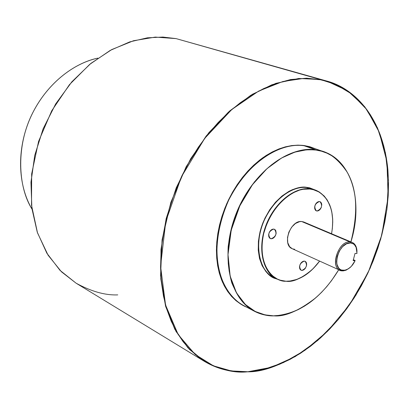 <?xml version="1.0" encoding="UTF-8"?>
<svg xmlns="http://www.w3.org/2000/svg" width="409" height="409" viewBox="0 0 409 409"><rect width="100%" height="100%" fill="white"/><g stroke="black" fill="none" stroke-linecap="round" stroke-linejoin="round"><path stroke-width="0.61" d="M355.063 260.451L355.094 260.681C352.88 265.303 349.946 268.36 346.295 269.848L343.309 270.369L342.532 270.876L345.682 270.323L349.956 267.655L346.249 270.098L343.57 270.835L342.532 270.876L343.309 270.369C330.723 270.727 338.228 241.622 350.441 242.972L350.058 241.949C337.154 240.512 329.225 271.264 342.532 270.876L340.048 270.313C329.634 266.556 338.79 240.523 350.058 241.949L352.221 242.44C355.242 243.882 356.837 246.903 357.001 251.515L356.055 246.566C354.808 243.708 352.809 242.169 350.058 241.949L301.653 221.514L350.058 241.949L350.441 242.972L346.495 243.82L342.584 246.653L339.317 251.034L337.205 256.29L336.581 261.596L336.863 264.015L338.555 267.895L339.899 269.214L341.505 270.047L344.91 270.237L348.207 268.918L351.357 266.325L355.094 260.681L353.141 260.605L355.027 253.396L356.975 253.483L356.745 249.408L356.239 247.629L354.496 244.817L353.304 243.856L350.441 242.972C353.044 243.176 354.94 244.633 356.121 247.338L356.975 253.483L355.027 253.396L353.141 260.605L355.094 260.681L353.376 259.715L355.063 260.451M387.865 169.541C382.369 113.201 351.075 87.245 326.668 81.018L320.344 79.525L176.059 38.604L320.344 79.525L336.014 84.566L351.883 94.106L366.853 109.653L379.22 132.173L386.945 161.724L388.131 196.969L381.771 235.078L368.243 272.307L349.286 305.17L327.364 331.423L304.843 350.38L283.463 362.589L264.224 369.255L247.384 371.837M247.455 371.822C264.592 372.164 285.712 363.56 310.814 346.009M286.515 281.31C293.105 282.236 301.663 278.33 312.195 269.582M332.747 222.506L332.665 218.58L331.699 211.356L329.818 205.134L327.241 200.016L324.184 196.008L319.153 191.882L315.722 190.195L309.848 189.03C319.853 188.621 337.333 202.475 331.535 233.718L332.359 228.519L332.721 219.94L331.786 211.893L330.835 208.155L327.998 201.453L326.131 198.544L321.592 193.774L318.948 191.959L313.054 189.566L309.848 189.03L303.074 189.29L299.572 190.103L292.512 193.063L289.025 195.185L285.61 197.711L279.158 203.876L273.427 211.32L270.906 215.431L266.694 224.209L263.728 233.421L262.752 238.074L261.857 247.225L261.949 251.632L262.394 255.86L264.326 263.631L265.789 267.097L269.613 273.018L271.934 275.426L277.276 279.02L280.242 280.18L286.448 281.32M319.593 261.075L317.031 264.383L311.724 270.027L303.805 276.06L298.861 278.621L294.316 280.206L290.226 281.003L286.602 281.193L289.935 281.039L296.76 279.444L303.57 276.203L306.893 274.01L313.222 268.575L319.593 261.075M355.871 205.988C354.7 172.802 337.665 156.069 323.872 151.739L315.712 149.812L304.097 145.747L312.251 147.68L304.01 145.512L297.977 145.134L291.745 145.573L285.364 146.846L278.912 148.937L272.445 151.851L266.034 155.553L259.756 160.016L253.672 165.205L247.854 171.059L242.363 177.526L237.271 184.541L232.629 192.015L228.493 199.883L224.909 208.043L221.923 216.417L219.556 224.899L217.839 233.401L216.79 241.831L216.412 250.093L216.709 258.094L217.665 265.758L219.27 273.002L221.499 279.751L224.321 285.942L227.695 291.515L231.581 296.428L235.937 300.635L240.707 304.102L246.724 307.185C237.542 303.606 229.459 295.247 222.476 282.108C218.662 272.097 216.663 260.303 216.484 246.724C217.685 232.445 221.054 218.207 226.596 204.014C236.233 183.615 249.383 167.797 262.404 158.027C279.592 146.381 293.856 144.295 304.01 145.512L304.097 145.747C288.657 142.613 253.181 152.623 228.749 200.006C219.592 220.84 215.758 241.1 217.245 260.784C220.635 284.961 232.031 299.281 243.381 305.416L254.255 311.177C229.403 298.524 220.037 255.881 235.579 215.134C250.87 174.306 287.379 145.65 315.712 149.812L315.799 150.047C326.903 150.476 337.399 157.9 347.282 172.327C357.088 189.454 358.289 212.639 350.891 241.877L353.923 229.561L355.135 221.816L355.794 214.158L355.891 206.637L355.421 199.326L354.383 192.296L352.778 185.599L350.615 179.306L347.911 173.472L344.675 168.16L340.937 163.426L336.719 159.321L332.057 155.89L326.985 153.176L321.551 151.218L315.799 150.047L309.787 149.689L303.565 150.154L297.2 151.453L290.748 153.585L284.286 156.529L277.88 160.277L271.596 164.786L265.502 170.021L259.674 175.931L254.173 182.455L249.066 189.52L244.403 197.056L240.247 204.975L236.637 213.196L233.621 221.622L231.228 230.16L229.485 238.713L228.401 247.189L227.992 255.492L228.258 263.534L229.183 271.233L230.758 278.503L232.956 285.277L235.748 291.484L239.091 297.072L242.951 301.99L247.281 306.198L252.026 309.664L257.138 312.358L262.558 314.276L268.232 315.411L273.958 315.876M274.025 315.866C284.945 316.868 298.872 310.835 315.799 297.767M338.734 269.72C316.827 306.106 288.923 316.116 274.102 315.753L280.114 315.319L286.203 314.122L292.323 312.185L298.406 309.526L304.414 306.188L310.288 302.205L315.978 297.614L321.443 292.461L326.627 286.796L331.505 280.666L338.734 269.72M276.279 278.749C264.792 276.97 251.106 253.493 262.88 222.89C275.426 193.396 297.374 185.492 306.428 187.291L306.515 187.526C297.726 185.998 277.593 192.659 264.505 219.766C251.739 248.018 262.307 274.045 273.795 277.537L275.385 278.238M301.908 270.421L301.024 270.211C298.544 266.325 299.628 263.284 304.281 261.085L305.482 261.489L306.326 262.542L306.668 264.081L306.474 265.87L305.247 268.437L303.989 269.689L302.594 270.349L301.269 270.308L300.221 269.577L299.608 268.258L299.526 266.556L299.991 264.73L300.927 263.064L302.195 261.806L303.596 261.152L305.129 261.285C307.634 265.15 306.561 268.192 301.908 270.421L300.293 269.664L301.908 270.421M317.001 211.024L316.326 210.865C313.606 206.857 314.633 203.743 319.414 201.53L320.61 202L321.443 203.125L321.781 204.725L321.275 207.481L320.339 209.142L319.076 210.374L317.681 210.988L316.361 210.88L315.324 210.073L314.72 208.687L314.649 206.928L315.119 205.073L316.06 203.401L317.328 202.164L318.729 201.56L320.048 201.678C322.793 205.661 321.776 208.779 317.001 211.024L315.733 210.512L317.001 211.024M271.203 238.779L270.318 238.57C267.563 234.459 268.662 231.295 273.616 229.066L274.899 229.521L275.804 230.645L276.167 233.186L275.697 235.078L274.725 236.791L273.406 238.074L271.929 238.728L270.523 238.651L269.403 237.854L268.739 236.458L268.631 234.674L269.102 232.772L270.078 231.044L271.407 229.761L272.89 229.117L274.459 229.27C277.241 233.355 276.157 236.525 271.203 238.779L269.572 238.048L271.203 238.779M254.27 182.332L254.214 181.939M286.423 281.31L286.602 281.193C276.182 282.634 256.269 268.319 263.728 233.421C273.452 198.544 300.303 186.31 309.848 189.03L309.756 188.789C300.968 187.261 280.814 193.958 267.685 221.151C254.889 249.495 265.431 275.574 276.919 279.061L281.816 280.768L286.423 281.31L281.51 280.697L276.919 279.061C262.742 272.368 257.353 248.866 265.605 226.274C273.713 203.646 293.682 187.025 309.756 188.789L306.515 187.526L312.481 188.938L306.515 187.526L309.756 188.789L315.722 190.195C329.843 197.368 335.124 211.882 331.576 233.733M314.071 189.628L315.181 190.205L314.076 189.628M243.381 305.416C218.534 292.757 209.045 250.466 224.393 210.17C239.49 169.796 275.794 141.54 304.097 145.747L315.712 149.812L323.872 151.739C352.297 161.233 363.269 202.654 350.927 241.893M320.344 79.525L326.668 81.018L347.64 90.818L364.741 106.749L377.435 127.751L385.401 152.664L388.54 180.303L386.909 209.495L380.702 239.107L370.222 268.038L355.876 295.242L338.166 319.705L317.696 340.467L295.18 356.612L271.438 367.308L247.425 371.837L258.176 370.513L268.897 368.003L279.592 364.255L290.16 359.322L300.528 353.269L310.61 346.167L320.334 338.09L329.634 329.117L338.437 319.327L346.689 308.8L354.337 297.624L361.321 285.881L367.599 273.667L373.126 261.07L377.86 248.171L381.771 235.078L384.818 221.877L386.975 208.667L388.223 195.543L388.535 182.613L387.901 169.97L386.311 157.726L383.754 145.977L380.242 134.832L375.774 124.402L370.375 114.786L364.066 106.084L356.883 98.411L348.867 91.851L340.073 86.498L330.574 82.444L320.431 79.755L309.746 78.502L298.606 78.733L287.128 80.486L275.426 83.773L263.626 88.595L251.862 94.939L240.272 102.746L228.999 111.964L218.181 122.495L207.961 134.234L198.462 147.051L189.817 160.788L182.133 175.292L175.512 190.374L170.037 205.85L165.768 221.525L162.751 237.205L161.023 252.701L160.579 267.818L161.412 282.389L163.498 296.239L166.78 309.23L171.202 321.218L176.688 332.103L183.155 341.781L190.512 350.181L198.656 357.241L207.486 362.926L216.893 367.216L226.77 370.104L237.01 371.602L247.511 371.725L231.197 370.927L213.406 365.815L195.113 354.414L178.206 334.623L165.563 305.037L160.563 266.187L165.768 221.525L181.356 176.913L204.735 138.36L231.76 109.546L258.626 91.105L282.885 81.503L303.514 78.446L320.431 79.755L306.673 78.185L290.513 79.556L271.806 84.801L250.845 95.231L228.457 112.061L206.182 135.998L186.187 166.688L170.86 202.327L162.076 239.827L160.579 275.62L165.742 306.714L175.998 331.418L189.418 349.398L204.29 361.305L187.936 347.834L174.776 329.214L165.538 305.993L160.819 279.025L160.988 249.413L166.187 218.498L176.248 187.746L190.722 158.656L208.892 132.618L229.838 110.834L252.511 94.218L275.835 83.349L298.759 78.477L320.344 79.525M352.221 242.44L303.815 222.026L301.653 221.514C290.416 219.96 281.75 244.879 292.169 248.687L340.048 270.313M294.649 249.275L292.747 248.917M292.21 248.703L289.608 246.673L287.757 242.69L287.491 237.573L288.861 232.113L291.653 227.159L295.436 223.483L299.618 221.647L301.653 221.514L303.544 221.918M276.709 278.887L270.922 276.116L265.993 271.678L262.128 265.717L259.505 258.457L258.243 250.17L258.411 241.182L260.012 231.862L261.336 227.199L264.96 218.115L269.761 209.653L275.528 202.179L282.021 195.988L288.969 191.32L292.522 189.618L299.608 187.547L306.428 187.291L309.659 187.838L315.058 189.94L306.515 187.526C290.446 185.758 270.502 202.312 262.43 224.873C254.209 247.394 259.618 270.84 273.795 277.537L280.18 280.339L286.484 281.32C298.718 280.988 309.766 274.245 319.634 261.095M304.01 145.512L309.782 146.698L315.825 148.927L304.01 145.512M97.833 58.134C70.527 64.029 43.651 87.46 30.118 118.395C16.626 149.351 17.71 184.991 31.953 209.025C17.638 186.458 15.89 144.852 33.252 111.78C50.511 78.773 78.196 62.05 97.833 58.134M176.064 38.61L155.267 37.096L133.528 40.736L111.734 49.586L90.854 63.436L71.872 81.805L55.701 103.932L43.134 128.84L34.77 155.354L30.982 182.24L31.871 208.247L37.285 232.23L46.851 253.191L60.016 270.359L76.089 283.186L61.483 271.827L48.088 255.206L37.505 232.874L31.524 205.246L31.662 173.876L38.584 141.386L51.723 110.793L69.443 84.668L89.597 64.464L110.19 50.419L129.74 41.892L147.409 37.817L162.854 37.055L176.064 38.61M247.348 371.827C231.806 372.645 217.45 369.138 204.29 361.305C219.94 369.721 234.291 373.228 247.348 371.827L247.425 371.837C231.857 372.665 217.481 369.153 204.29 361.305L76.089 283.186C91.345 291.515 105.236 295.416 117.761 294.884M249.04 307.875L249.71 308.1M273.928 315.866C266.878 315.917 260.323 314.352 254.255 311.177C261.279 314.572 267.834 316.137 273.928 315.866L265.001 314.869L255.236 311.469L245.39 304.5L236.525 292.931L230.17 276.152L228.007 254.597L231.228 230.16L239.822 205.865L252.44 184.735L266.995 168.656L281.561 158.022L294.853 152.133L306.3 149.852L315.712 149.812C300.262 146.698 264.664 156.913 239.986 204.853C234.06 218.472 230.124 232.378 228.171 246.566C227.537 260.247 228.759 272.389 231.837 282.987C237.828 297.179 245.298 306.576 254.255 311.177C260.349 314.368 266.929 315.932 273.994 315.876C299.368 314.04 320.963 298.662 338.77 269.736M76.089 283.186L60 270.349L46.83 253.171L37.265 232.205L31.846 208.227L30.956 182.22L34.745 155.343L43.103 128.83L55.665 103.932L71.836 81.805L90.818 63.436L111.698 49.586L133.498 40.736L155.246 37.096L176.059 38.604L326.668 81.018M345.682 270.323L346.295 269.848M312.481 188.938L315.722 190.195M312.251 147.68L323.872 151.739M97.848 58.124C70.517 64.008 43.63 87.439 30.092 118.385C16.6 149.346 17.689 184.996 31.953 209.04M356.055 246.566L356.121 247.338"/></g></svg>
